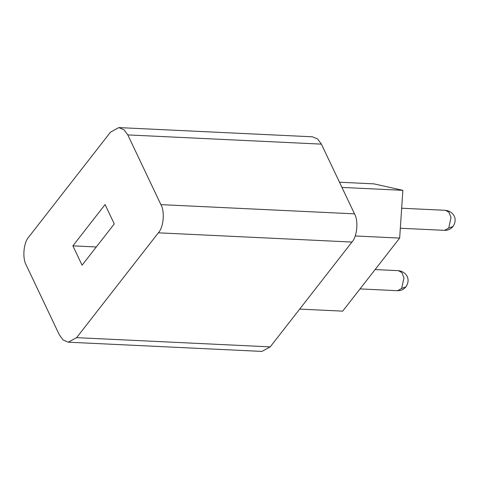 <?xml version="1.0" encoding="UTF-8"?>
<svg xmlns="http://www.w3.org/2000/svg" width="479" height="479" viewBox="0 0 479 479"><rect width="100%" height="100%" fill="white"/><g stroke="black" fill="none" stroke-linecap="round" stroke-linejoin="round"><path stroke-width="0.72" d="M72.88 245.853L105.075 204.557L114.271 223.927L82.077 265.216L72.88 245.853L96.303 246.966M26.249 265.15C22.166 258.049 23.573 242.542 28.8 236.949L110.529 132.126L118.84 127.588L124.037 129.785L127.797 134.91L321.403 144.131L354.508 213.85L160.902 204.629C164.986 211.724 163.578 227.238 158.351 232.83L351.957 242.051L270.222 346.874L76.616 337.653L68.305 342.192L63.114 339.994L59.354 334.869L26.249 265.15M68.305 342.192L261.911 351.412L270.222 346.874M351.957 242.051C357.184 236.458 358.591 220.951 354.508 213.85M321.403 144.131L317.643 139.006L312.446 136.808L118.84 127.588M76.616 337.653L158.351 232.83M299.686 309.093L342.695 311.14L399.66 238.081L355.202 235.967M341.952 187.421L402.881 190.325L399.66 238.081M339.485 182.218L373.907 183.858L402.881 190.325M160.902 204.629L127.797 134.91M452.954 226.501C458.295 218.705 453.08 211.221 445.524 210.317L448.925 212.251L451.032 217.43L448.727 228.082L452.954 226.501C450.787 229.136 447.991 230.423 444.572 230.345L448.727 228.082M405.899 286.855C411.239 279.059 406.024 271.575 398.468 270.671L401.869 272.605L403.977 277.784L401.671 288.436L405.899 286.855C403.725 289.49 400.935 290.777 397.516 290.699L401.671 288.436M445.524 210.317L401.671 208.233M400.324 228.238L444.572 230.345M398.468 270.671L375.111 269.563M360.022 288.915L397.516 290.699"/></g></svg>
